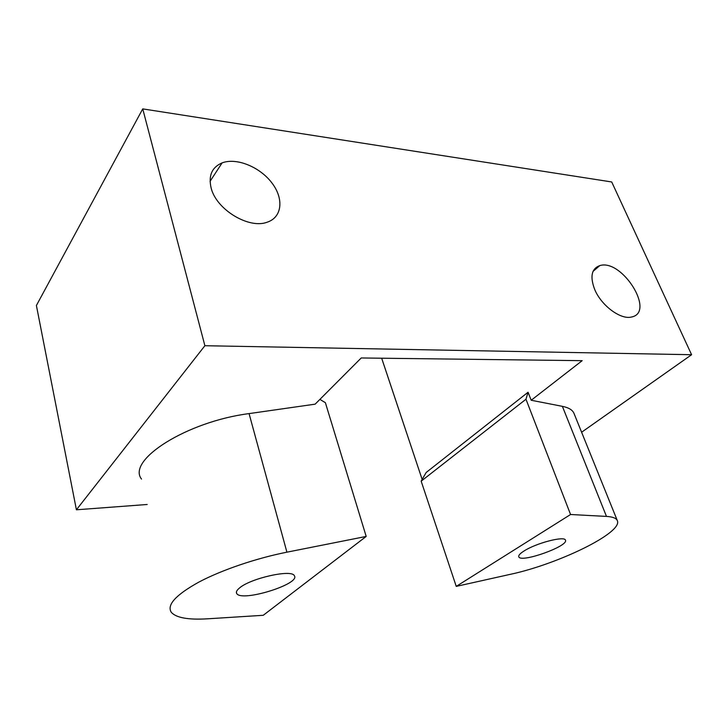 <?xml version="1.0" encoding="UTF-8"?>
<svg xmlns="http://www.w3.org/2000/svg" width="728" height="728" viewBox="0 0 728 728"><rect width="100%" height="100%" fill="white"/><g stroke="black" fill="none" stroke-linecap="round" stroke-linejoin="round"><path stroke-width="1.09" d="M319.901 399.39L325.38 402.693L366.193 536.436L286.914 552.179C256.11 558.285 221.594 570.033 198.753 582.154C175.639 595.004 166.512 605.086 171.362 612.403C176.349 617.845 188.416 619.974 207.58 618.809L263.245 615.297L366.193 536.436M525.971 399.235L528.064 392.237L426.171 472.481L421.166 481.172L456.247 586.386L510.073 574.383C557.803 564.291 623.041 532.741 617.353 520.693C616.37 518.218 612.749 516.798 606.479 516.416L570.57 514.505L525.971 399.235L421.166 481.172M528.064 392.237L531.185 400.254L582.173 360.669L361.224 357.967L315.142 404.158L249.067 413.604C186.768 421.567 126.435 460.26 141.532 479.097M422.158 479.461L381.663 358.212M617.353 520.693L574.019 413.449C572.636 410.001 568.759 407.635 562.38 406.342L531.185 400.254M570.57 514.505L456.247 586.386M524.096 550.95C536.217 543.061 564.71 535.681 565.447 540.149C569.023 546.073 520.757 563.281 518.8 556.829C518.254 555.482 520.02 553.526 524.096 550.95M147.211 504.486L76.413 509.791L36.4 305.505L142.733 108.891L611.711 181.964L691.6 354.718L581.608 432.232M76.413 509.791L204.887 345.718L142.733 108.891M204.887 345.718L691.6 354.718M594.721 289.526C589.826 276.594 591.518 268.623 599.79 265.611C621.912 258.476 655.764 312.294 631.64 316.98C620.875 320.074 601.346 305.669 594.721 289.526M211.156 188.106C208.235 175.666 211.893 167.258 222.113 162.881C236.564 157.385 259.814 166.949 271.808 182.792C284.029 198.553 282.273 217.244 267.24 222.177C249.14 229.302 216.434 209.764 211.156 188.106M239.23 588.224C249.995 578.36 291.846 568.996 294.312 575.693C301.064 583.865 241.778 602.356 236.755 593.593C235.817 592.219 236.636 590.426 239.23 588.224M606.479 516.416L562.38 406.342M286.914 552.179L249.067 413.604M222.113 162.881L210.064 181.345M599.79 265.611L593.038 271.398M236.755 593.593L236.391 592.146"/></g></svg>
